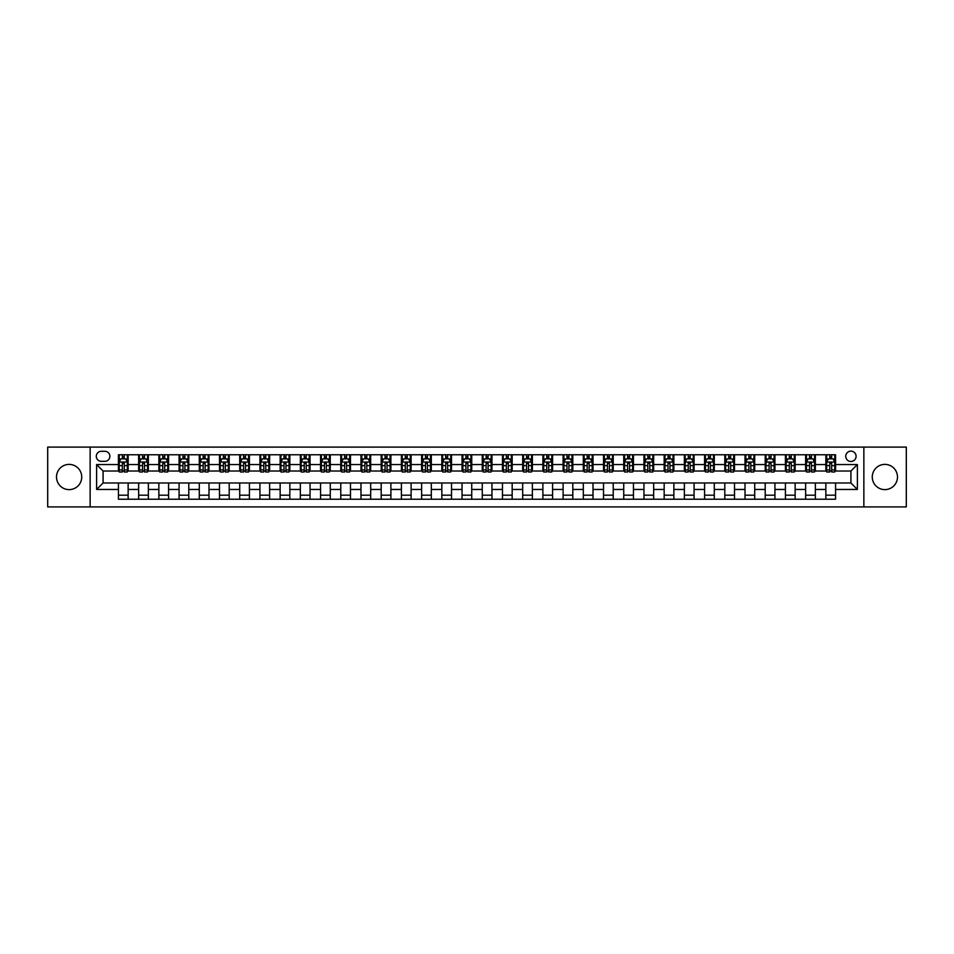 <?xml version="1.0" encoding="UTF-8"?>
<svg xmlns="http://www.w3.org/2000/svg" width="954" height="954" viewBox="0 0 954 954"><rect width="100%" height="100%" fill="white"/><g stroke="black" fill="none" stroke-linecap="round" stroke-linejoin="round"><path stroke-width="1.43" d="M884.871 464.383A12.617 12.617 0 0 0 872.266 477A12.617 12.617 0 0 0 884.871 489.617A12.617 12.617 0 0 0 897.487 477A12.617 12.617 0 0 0 884.871 464.383M69.129 464.383A12.617 12.617 0 0 0 56.513 477A12.617 12.617 0 0 0 69.129 489.617A12.617 12.617 0 0 0 81.734 477A12.617 12.617 0 0 0 69.129 464.383M850.92 451.135A5.175 5.175 0 0 0 845.745 456.298A5.175 5.175 0 0 0 850.92 461.474A5.175 5.175 0 0 0 856.096 456.298A5.175 5.175 0 0 0 850.92 451.135M863.859 506.908L906.3 506.908L906.3 447.092L863.859 447.092L863.859 506.908L90.141 506.908L90.141 447.092L47.7 447.092L47.7 506.908L90.141 506.908M101.303 461.319L104.857 461.319A5.008 5.008 0 0 0 109.877 456.298A5.008 5.008 0 0 0 104.857 451.29L101.303 451.29A5.008 5.008 0 0 0 96.294 456.298A5.008 5.008 0 0 0 101.303 461.319M863.859 447.092L90.141 447.092M118.439 489.45L96.616 489.45L96.616 464.55L118.439 464.55L118.439 471.014L103.08 471.014L103.08 482.986L118.439 482.986L118.439 499.228L835.561 499.228L835.561 482.986L850.92 482.986L850.92 471.014L835.561 471.014L835.561 464.55L857.384 464.55L857.384 489.45L835.561 489.45M835.561 464.55L835.561 454.772L118.439 454.772L118.439 464.55M825.854 454.772L825.854 471.014L826.665 471.014M829.741 471.014L831.673 471.014M834.75 471.014L835.561 471.014M825.854 471.014L814.537 471.014M805.641 454.772L805.641 471.014L806.452 471.014M809.529 471.014L811.46 471.014M805.641 471.014L794.324 471.014M785.428 454.772L785.428 471.014L786.239 471.014M789.316 471.014L791.26 471.014M785.428 471.014L774.111 471.014M765.215 454.772L765.215 471.014L766.026 471.014M769.103 471.014L771.047 471.014M765.215 471.014L753.899 471.014M745.014 454.772L745.014 471.014L745.813 471.014M748.89 471.014L750.834 471.014M745.014 471.014L733.686 471.014M724.801 454.772L724.801 471.014L725.6 471.014M728.677 471.014L730.621 471.014M724.801 471.014L713.485 471.014M704.589 454.772L704.589 471.014L705.4 471.014M708.464 471.014L710.408 471.014M704.589 471.014L693.272 471.014M684.376 454.772L684.376 471.014L685.187 471.014M688.251 471.014L690.195 471.014M684.376 471.014L673.059 471.014M664.163 454.772L664.163 471.014L664.974 471.014M668.038 471.014L669.982 471.014M664.163 471.014L652.846 471.014M643.95 454.772L643.95 471.014L644.761 471.014M647.826 471.014L649.769 471.014M643.95 471.014L632.633 471.014M623.737 454.772L623.737 471.014L624.548 471.014M627.625 471.014L629.557 471.014M623.737 471.014L612.42 471.014M603.524 454.772L603.524 471.014L604.335 471.014M607.412 471.014L609.344 471.014M603.524 471.014L592.207 471.014M583.311 454.772L583.311 471.014L584.122 471.014M587.199 471.014L589.131 471.014M583.311 471.014L571.995 471.014M563.098 454.772L563.098 471.014L563.909 471.014M566.986 471.014L568.918 471.014M563.098 471.014L551.782 471.014M542.886 454.772L542.886 471.014L543.697 471.014M546.773 471.014L548.717 471.014M542.886 471.014L531.569 471.014M522.685 454.772L522.685 471.014L523.484 471.014M526.56 471.014L528.504 471.014M522.685 471.014L511.356 471.014M502.472 454.772L502.472 471.014L503.271 471.014M506.347 471.014L508.291 471.014M502.472 471.014L491.143 471.014M482.259 454.772L482.259 471.014L483.058 471.014M486.135 471.014L488.078 471.014M482.259 471.014L470.942 471.014M462.046 454.772L462.046 471.014L462.857 471.014M465.922 471.014L467.865 471.014M462.046 471.014L450.729 471.014M441.833 454.772L441.833 471.014L442.644 471.014M445.709 471.014L447.653 471.014M441.833 471.014L430.516 471.014M421.62 454.772L421.62 471.014L422.431 471.014M425.496 471.014L427.44 471.014M421.62 471.014L410.303 471.014M401.407 454.772L401.407 471.014L402.218 471.014M405.283 471.014L407.227 471.014M401.407 471.014L390.091 471.014M381.195 454.772L381.195 471.014L382.005 471.014M385.082 471.014L387.014 471.014M381.195 471.014L369.878 471.014M360.982 454.772L360.982 471.014L361.793 471.014M364.869 471.014L366.801 471.014M360.982 471.014L349.665 471.014M340.769 454.772L340.769 471.014L341.58 471.014M344.656 471.014L346.588 471.014M340.769 471.014L329.452 471.014M320.556 454.772L320.556 471.014L321.367 471.014M324.443 471.014L326.375 471.014M320.556 471.014L309.239 471.014M300.343 454.772L300.343 471.014L301.154 471.014M304.231 471.014L306.174 471.014M300.343 471.014L289.026 471.014M280.142 454.772L280.142 471.014L280.941 471.014M284.018 471.014L285.962 471.014M280.142 471.014L268.813 471.014M259.929 454.772L259.929 471.014L260.728 471.014M263.805 471.014L265.749 471.014M259.929 471.014L248.6 471.014M239.716 454.772L239.716 471.014L240.515 471.014M243.592 471.014L245.536 471.014M239.716 471.014L228.4 471.014M219.503 454.772L219.503 471.014L220.314 471.014M223.379 471.014L225.323 471.014M219.503 471.014L208.187 471.014M199.291 454.772L199.291 471.014L200.101 471.014M203.166 471.014L205.11 471.014M199.291 471.014L187.974 471.014M179.078 454.772L179.078 471.014L179.889 471.014M182.953 471.014L184.897 471.014M179.078 471.014L167.761 471.014M158.865 454.772L158.865 471.014L159.676 471.014M162.74 471.014L164.684 471.014M158.865 471.014L147.548 471.014M138.652 454.772L138.652 471.014L139.463 471.014M142.54 471.014L144.471 471.014M138.652 471.014L127.335 471.014M118.439 471.014L119.25 471.014M122.327 471.014L124.258 471.014M118.439 482.986L128.146 482.986L128.146 499.228M835.561 482.986L128.146 482.986M128.146 454.772L128.146 471.014M118.439 458.814L119.25 458.814M122.327 458.814L124.258 458.814M127.335 458.814L128.146 458.814M118.439 495.186L128.146 495.186M138.652 482.986L138.652 499.228M148.359 454.772L148.359 471.014M138.652 458.814L139.463 458.814M142.54 458.814L144.471 458.814M147.548 458.814L148.359 458.814M148.359 482.986L148.359 499.228M138.652 495.186L148.359 495.186M158.865 482.986L158.865 499.228M168.572 482.986L168.572 499.228M158.865 495.186L168.572 495.186M168.572 454.772L168.572 471.014M158.865 458.814L159.676 458.814M162.74 458.814L164.684 458.814M167.761 458.814L168.572 458.814M179.078 482.986L179.078 499.228M188.785 482.986L188.785 499.228M179.078 495.186L188.785 495.186M188.785 454.772L188.785 471.014M179.078 458.814L179.889 458.814M182.953 458.814L184.897 458.814M187.974 458.814L188.785 458.814M199.291 482.986L199.291 499.228M208.986 482.986L208.986 499.228M199.291 495.186L208.986 495.186M208.986 454.772L208.986 471.014M199.291 458.814L200.101 458.814M203.166 458.814L205.11 458.814M208.187 458.814L208.986 458.814M219.503 482.986L219.503 499.228M229.198 482.986L229.198 499.228M219.503 495.186L229.198 495.186M229.198 454.772L229.198 471.014M219.503 458.814L220.314 458.814M223.379 458.814L225.323 458.814M228.4 458.814L229.198 458.814M239.716 482.986L239.716 499.228M249.411 482.986L249.411 499.228M239.716 495.186L249.411 495.186M249.411 454.772L249.411 471.014M239.716 458.814L240.515 458.814M243.592 458.814L245.536 458.814M248.6 458.814L249.411 458.814M259.929 482.986L259.929 499.228M269.624 482.986L269.624 499.228M259.929 495.186L269.624 495.186M269.624 454.772L269.624 471.014M259.929 458.814L260.728 458.814M263.805 458.814L265.749 458.814M268.813 458.814L269.624 458.814M280.142 482.986L280.142 499.228M289.837 482.986L289.837 499.228M280.142 495.186L289.837 495.186M289.837 454.772L289.837 471.014M280.142 458.814L280.941 458.814M284.018 458.814L285.962 458.814M289.026 458.814L289.837 458.814M300.343 482.986L300.343 499.228M310.05 482.986L310.05 499.228M300.343 495.186L310.05 495.186M310.05 454.772L310.05 471.014M300.343 458.814L301.154 458.814M304.231 458.814L306.174 458.814M309.239 458.814L310.05 458.814M320.556 482.986L320.556 499.228M330.263 482.986L330.263 499.228M320.556 495.186L330.263 495.186M330.263 454.772L330.263 471.014M320.556 458.814L321.367 458.814M324.443 458.814L326.375 458.814M329.452 458.814L330.263 458.814M340.769 482.986L340.769 499.228M350.476 482.986L350.476 499.228M340.769 495.186L350.476 495.186M350.476 454.772L350.476 471.014M340.769 458.814L341.58 458.814M344.656 458.814L346.588 458.814M349.665 458.814L350.476 458.814M360.982 482.986L360.982 499.228M370.689 482.986L370.689 499.228M360.982 495.186L370.689 495.186M370.689 454.772L370.689 471.014M360.982 458.814L361.793 458.814M364.869 458.814L366.801 458.814M369.878 458.814L370.689 458.814M381.195 482.986L381.195 499.228M390.901 482.986L390.901 499.228M381.195 495.186L390.901 495.186M390.901 454.772L390.901 471.014M381.195 458.814L382.005 458.814M385.082 458.814L387.014 458.814M390.091 458.814L390.901 458.814M401.407 482.986L401.407 499.228M411.114 482.986L411.114 499.228M401.407 495.186L411.114 495.186M411.114 454.772L411.114 471.014M401.407 458.814L402.218 458.814M405.283 458.814L407.227 458.814M410.303 458.814L411.114 458.814M421.62 482.986L421.62 499.228M431.315 482.986L431.315 499.228M421.62 495.186L431.315 495.186M431.315 454.772L431.315 471.014M421.62 458.814L422.431 458.814M425.496 458.814L427.44 458.814M430.516 458.814L431.315 458.814M441.833 482.986L441.833 499.228M451.528 482.986L451.528 499.228M441.833 495.186L451.528 495.186M451.528 454.772L451.528 471.014M441.833 458.814L442.644 458.814M445.709 458.814L447.653 458.814M450.729 458.814L451.528 458.814M462.046 482.986L462.046 499.228M471.741 482.986L471.741 499.228M462.046 495.186L471.741 495.186M471.741 454.772L471.741 471.014M462.046 458.814L462.857 458.814M465.922 458.814L467.865 458.814M470.942 458.814L471.741 458.814M482.259 482.986L482.259 499.228M491.954 482.986L491.954 499.228M482.259 495.186L491.954 495.186M491.954 454.772L491.954 471.014M482.259 458.814L483.058 458.814M486.135 458.814L488.078 458.814M491.143 458.814L491.954 458.814M502.472 482.986L502.472 499.228M512.167 482.986L512.167 499.228M502.472 495.186L512.167 495.186M512.167 454.772L512.167 471.014M502.472 458.814L503.271 458.814M506.347 458.814L508.291 458.814M511.356 458.814L512.167 458.814M522.685 482.986L522.685 499.228M532.38 482.986L532.38 499.228M522.685 495.186L532.38 495.186M532.38 454.772L532.38 471.014M522.685 458.814L523.484 458.814M526.56 458.814L528.504 458.814M531.569 458.814L532.38 458.814M542.886 482.986L542.886 499.228M552.593 482.986L552.593 499.228M542.886 495.186L552.593 495.186M552.593 454.772L552.593 471.014M542.886 458.814L543.697 458.814M546.773 458.814L548.717 458.814M551.782 458.814L552.593 458.814M563.098 482.986L563.098 499.228M572.805 482.986L572.805 499.228M563.098 495.186L572.805 495.186M572.805 454.772L572.805 471.014M563.098 458.814L563.909 458.814M566.986 458.814L568.918 458.814M571.995 458.814L572.805 458.814M583.311 482.986L583.311 499.228M593.018 482.986L593.018 499.228M583.311 495.186L593.018 495.186M593.018 454.772L593.018 471.014M583.311 458.814L584.122 458.814M587.199 458.814L589.131 458.814M592.207 458.814L593.018 458.814M603.524 482.986L603.524 499.228M613.231 482.986L613.231 499.228M603.524 495.186L613.231 495.186M613.231 454.772L613.231 471.014M603.524 458.814L604.335 458.814M607.412 458.814L609.344 458.814M612.42 458.814L613.231 458.814M623.737 482.986L623.737 499.228M633.444 482.986L633.444 499.228M623.737 495.186L633.444 495.186M633.444 454.772L633.444 471.014M623.737 458.814L624.548 458.814M627.625 458.814L629.557 458.814M632.633 458.814L633.444 458.814M643.95 482.986L643.95 499.228M653.657 482.986L653.657 499.228M643.95 495.186L653.657 495.186M653.657 454.772L653.657 471.014M643.95 458.814L644.761 458.814M647.826 458.814L649.769 458.814M652.846 458.814L653.657 458.814M664.163 482.986L664.163 499.228M673.858 482.986L673.858 499.228M664.163 495.186L673.858 495.186M673.858 454.772L673.858 471.014M664.163 458.814L664.974 458.814M668.038 458.814L669.982 458.814M673.059 458.814L673.858 458.814M684.376 482.986L684.376 499.228M694.071 482.986L694.071 499.228M684.376 495.186L694.071 495.186M694.071 454.772L694.071 471.014M684.376 458.814L685.187 458.814M688.251 458.814L690.195 458.814M693.272 458.814L694.071 458.814M704.589 482.986L704.589 499.228M714.284 482.986L714.284 499.228M704.589 495.186L714.284 495.186M714.284 454.772L714.284 471.014M704.589 458.814L705.4 458.814M708.464 458.814L710.408 458.814M713.485 458.814L714.284 458.814M724.801 482.986L724.801 499.228M734.497 482.986L734.497 499.228M724.801 495.186L734.497 495.186M734.497 454.772L734.497 471.014M724.801 458.814L725.6 458.814M728.677 458.814L730.621 458.814M733.686 458.814L734.497 458.814M745.014 482.986L745.014 499.228M754.709 482.986L754.709 499.228M745.014 495.186L754.709 495.186M754.709 454.772L754.709 471.014M745.014 458.814L745.813 458.814M748.89 458.814L750.834 458.814M753.899 458.814L754.709 458.814M765.215 482.986L765.215 499.228M774.922 482.986L774.922 499.228M765.215 495.186L774.922 495.186M774.922 454.772L774.922 471.014M765.215 458.814L766.026 458.814M769.103 458.814L771.047 458.814M774.111 458.814L774.922 458.814M785.428 482.986L785.428 499.228M795.135 482.986L795.135 499.228M785.428 495.186L795.135 495.186M795.135 454.772L795.135 471.014M785.428 458.814L786.239 458.814M789.316 458.814L791.26 458.814M794.324 458.814L795.135 458.814M805.641 482.986L805.641 499.228M815.348 482.986L815.348 499.228M805.641 495.186L815.348 495.186M815.348 454.772L815.348 471.014M805.641 458.814L806.452 458.814M809.529 458.814L811.46 458.814M814.537 458.814L815.348 458.814M825.854 482.986L825.854 499.228M825.854 495.186L835.561 495.186M825.854 458.814L826.665 458.814M829.741 458.814L831.673 458.814M834.75 458.814L835.561 458.814M103.08 471.014L96.616 464.55M103.08 482.986L96.616 489.45M857.384 464.55L850.92 471.014M857.384 489.45L850.92 482.986M124.258 456.871L122.327 456.871M127.335 469.964L124.258 469.964L124.258 471.991L127.335 471.991L127.335 462.13L125.713 458.886L120.872 458.886L119.25 462.13L119.25 471.991L122.327 471.991L122.327 469.964L119.25 469.964M119.25 462.13L119.25 454.772M127.335 462.13L127.335 454.772M122.327 458.886L122.327 454.772M124.258 454.772L124.258 458.886M124.258 469.964L124.258 463.334L122.327 463.334L122.327 469.964M144.471 456.871L142.54 456.871M147.548 469.964L144.471 469.964L144.471 471.991L147.548 471.991L147.548 462.13L145.926 458.886L141.085 458.886L139.463 462.13L139.463 471.991L142.54 471.991L142.54 469.964L139.463 469.964M139.463 462.13L139.463 454.772M147.548 462.13L147.548 454.772M142.54 458.886L142.54 454.772M144.471 454.772L144.471 458.886M144.471 469.964L144.471 463.334L142.54 463.334L142.54 469.964M164.684 456.871L162.74 456.871M167.761 469.964L164.684 469.964L164.684 471.991L167.761 471.991L167.761 462.13L166.139 458.886L161.286 458.886L159.676 462.13L159.676 471.991L162.74 471.991L162.74 469.964L159.676 469.964M159.676 462.13L159.676 454.772M167.761 462.13L167.761 454.772M162.74 458.886L162.74 454.772M164.684 454.772L164.684 458.886M164.684 469.964L164.684 463.334L162.74 463.334L162.74 469.964M184.897 456.871L182.953 456.871M187.974 469.964L184.897 469.964L184.897 471.991L187.974 471.991L187.974 462.13L186.352 458.886L181.498 458.886L179.889 462.13L179.889 471.991L182.953 471.991L182.953 469.964L179.889 469.964M179.889 462.13L179.889 454.772M187.974 462.13L187.974 454.772M182.953 458.886L182.953 454.772M184.897 454.772L184.897 458.886M184.897 469.964L184.897 463.334L182.953 463.334L182.953 469.964M205.11 456.871L203.166 456.871M208.187 469.964L205.11 469.964L205.11 471.991L208.187 471.991L208.187 462.13L206.565 458.886L201.711 458.886L200.101 462.13L200.101 471.991L203.166 471.991L203.166 469.964L200.101 469.964M200.101 462.13L200.101 454.772M208.187 462.13L208.187 454.772M203.166 458.886L203.166 454.772M205.11 454.772L205.11 458.886M205.11 469.964L205.11 463.334L203.166 463.334L203.166 469.964M225.323 456.871L223.379 456.871M228.4 469.964L225.323 469.964L225.323 471.991L228.4 471.991L228.4 462.13L226.778 458.886L221.924 458.886L220.314 462.13L220.314 471.991L223.379 471.991L223.379 469.964L220.314 469.964M220.314 462.13L220.314 454.772M228.4 462.13L228.4 454.772M223.379 458.886L223.379 454.772M225.323 454.772L225.323 458.886M225.323 469.964L225.323 463.334L223.379 463.334L223.379 469.964M245.536 456.871L243.592 456.871M248.6 469.964L245.536 469.964L245.536 471.991L248.6 471.991L248.6 462.13L246.991 458.886L242.137 458.886L240.515 462.13L240.515 471.991L243.592 471.991L243.592 469.964L240.515 469.964M240.515 462.13L240.515 454.772M248.6 462.13L248.6 454.772M243.592 458.886L243.592 454.772M245.536 454.772L245.536 458.886M245.536 469.964L245.536 463.334L243.592 463.334L243.592 469.964M265.749 456.871L263.805 456.871M268.813 469.964L265.749 469.964L265.749 471.991L268.813 471.991L268.813 462.13L267.203 458.886L262.35 458.886L260.728 462.13L260.728 471.991L263.805 471.991L263.805 469.964L260.728 469.964M260.728 462.13L260.728 454.772M268.813 462.13L268.813 454.772M263.805 458.886L263.805 454.772M265.749 454.772L265.749 458.886M265.749 469.964L265.749 463.334L263.805 463.334L263.805 469.964M285.962 456.871L284.018 456.871M289.026 469.964L285.962 469.964L285.962 471.991L289.026 471.991L289.026 462.13L287.416 458.886L282.563 458.886L280.941 462.13L280.941 471.991L284.018 471.991L284.018 469.964L280.941 469.964M280.941 462.13L280.941 454.772M289.026 462.13L289.026 454.772M284.018 458.886L284.018 454.772M285.962 454.772L285.962 458.886M285.962 469.964L285.962 463.334L284.018 463.334L284.018 469.964M306.174 456.871L304.231 456.871M309.239 469.964L306.174 469.964L306.174 471.991L309.239 471.991L309.239 462.13L307.629 458.886L302.776 458.886L301.154 462.13L301.154 471.991L304.231 471.991L304.231 469.964L301.154 469.964M301.154 462.13L301.154 454.772M309.239 462.13L309.239 454.772M304.231 458.886L304.231 454.772M306.174 454.772L306.174 458.886M306.174 469.964L306.174 463.334L304.231 463.334L304.231 469.964M326.375 456.871L324.443 456.871M329.452 469.964L326.375 469.964L326.375 471.991L329.452 471.991L329.452 462.13L327.842 458.886L322.989 458.886L321.367 462.13L321.367 471.991L324.443 471.991L324.443 469.964L321.367 469.964M321.367 462.13L321.367 454.772M329.452 462.13L329.452 454.772M324.443 458.886L324.443 454.772M326.375 454.772L326.375 458.886M326.375 469.964L326.375 463.334L324.443 463.334L324.443 469.964M346.588 456.871L344.656 456.871M349.665 469.964L346.588 469.964L346.588 471.991L349.665 471.991L349.665 462.13L348.043 458.886L343.202 458.886L341.58 462.13L341.58 471.991L344.656 471.991L344.656 469.964L341.58 469.964M341.58 462.13L341.58 454.772M349.665 462.13L349.665 454.772M344.656 458.886L344.656 454.772M346.588 454.772L346.588 458.886M346.588 469.964L346.588 463.334L344.656 463.334L344.656 469.964M366.801 456.871L364.869 456.871M369.878 469.964L366.801 469.964L366.801 471.991L369.878 471.991L369.878 462.13L368.256 458.886L363.414 458.886L361.793 462.13L361.793 471.991L364.869 471.991L364.869 469.964L361.793 469.964M361.793 462.13L361.793 454.772M369.878 462.13L369.878 454.772M364.869 458.886L364.869 454.772M366.801 454.772L366.801 458.886M366.801 469.964L366.801 463.334L364.869 463.334L364.869 469.964M387.014 456.871L385.082 456.871M390.091 469.964L387.014 469.964L387.014 471.991L390.091 471.991L390.091 462.13L388.469 458.886L383.615 458.886L382.005 462.13L382.005 471.991L385.082 471.991L385.082 469.964L382.005 469.964M382.005 462.13L382.005 454.772M390.091 462.13L390.091 454.772M385.082 458.886L385.082 454.772M387.014 454.772L387.014 458.886M387.014 469.964L387.014 463.334L385.082 463.334L385.082 469.964M407.227 456.871L405.283 456.871M410.303 469.964L407.227 469.964L407.227 471.991L410.303 471.991L410.303 462.13L408.682 458.886L403.828 458.886L402.218 462.13L402.218 471.991L405.283 471.991L405.283 469.964L402.218 469.964M402.218 462.13L402.218 454.772M410.303 462.13L410.303 454.772M405.283 458.886L405.283 454.772M407.227 454.772L407.227 458.886M407.227 469.964L407.227 463.334L405.283 463.334L405.283 469.964M427.44 456.871L425.496 456.871M430.516 469.964L427.44 469.964L427.44 471.991L430.516 471.991L430.516 462.13L428.895 458.886L424.041 458.886L422.431 462.13L422.431 471.991L425.496 471.991L425.496 469.964L422.431 469.964M422.431 462.13L422.431 454.772M430.516 462.13L430.516 454.772M425.496 458.886L425.496 454.772M427.44 454.772L427.44 458.886M427.44 469.964L427.44 463.334L425.496 463.334L425.496 469.964M447.653 456.871L445.709 456.871M450.729 469.964L447.653 469.964L447.653 471.991L450.729 471.991L450.729 462.13L449.107 458.886L444.254 458.886L442.644 462.13L442.644 471.991L445.709 471.991L445.709 469.964L442.644 469.964M442.644 462.13L442.644 454.772M450.729 462.13L450.729 454.772M445.709 458.886L445.709 454.772M447.653 454.772L447.653 458.886M447.653 469.964L447.653 463.334L445.709 463.334L445.709 469.964M467.865 456.871L465.922 456.871M470.942 469.964L467.865 469.964L467.865 471.991L470.942 471.991L470.942 462.13L469.32 458.886L464.467 458.886L462.857 462.13L462.857 471.991L465.922 471.991L465.922 469.964L462.857 469.964M462.857 462.13L462.857 454.772M470.942 462.13L470.942 454.772M465.922 458.886L465.922 454.772M467.865 454.772L467.865 458.886M467.865 469.964L467.865 463.334L465.922 463.334L465.922 469.964M488.078 456.871L486.135 456.871M491.143 469.964L488.078 469.964L488.078 471.991L491.143 471.991L491.143 462.13L489.533 458.886L484.68 458.886L483.058 462.13L483.058 471.991L486.135 471.991L486.135 469.964L483.058 469.964M483.058 462.13L483.058 454.772M491.143 462.13L491.143 454.772M486.135 458.886L486.135 454.772M488.078 454.772L488.078 458.886M488.078 469.964L488.078 463.334L486.135 463.334L486.135 469.964M508.291 456.871L506.347 456.871M511.356 469.964L508.291 469.964L508.291 471.991L511.356 471.991L511.356 462.13L509.746 458.886L504.893 458.886L503.271 462.13L503.271 471.991L506.347 471.991L506.347 469.964L503.271 469.964M503.271 462.13L503.271 454.772M511.356 462.13L511.356 454.772M506.347 458.886L506.347 454.772M508.291 454.772L508.291 458.886M508.291 469.964L508.291 463.334L506.347 463.334L506.347 469.964M528.504 456.871L526.56 456.871M531.569 469.964L528.504 469.964L528.504 471.991L531.569 471.991L531.569 462.13L529.959 458.886L525.105 458.886L523.484 462.13L523.484 471.991L526.56 471.991L526.56 469.964L523.484 469.964M523.484 462.13L523.484 454.772M531.569 462.13L531.569 454.772M526.56 458.886L526.56 454.772M528.504 454.772L528.504 458.886M528.504 469.964L528.504 463.334L526.56 463.334L526.56 469.964M548.717 456.871L546.773 456.871M551.782 469.964L548.717 469.964L548.717 471.991L551.782 471.991L551.782 462.13L550.172 458.886L545.318 458.886L543.697 462.13L543.697 471.991L546.773 471.991L546.773 469.964L543.697 469.964M543.697 462.13L543.697 454.772M551.782 462.13L551.782 454.772M546.773 458.886L546.773 454.772M548.717 454.772L548.717 458.886M548.717 469.964L548.717 463.334L546.773 463.334L546.773 469.964M568.918 456.871L566.986 456.871M571.995 469.964L568.918 469.964L568.918 471.991L571.995 471.991L571.995 462.13L570.385 458.886L565.531 458.886L563.909 462.13L563.909 471.991L566.986 471.991L566.986 469.964L563.909 469.964M563.909 462.13L563.909 454.772M571.995 462.13L571.995 454.772M566.986 458.886L566.986 454.772M568.918 454.772L568.918 458.886M568.918 469.964L568.918 463.334L566.986 463.334L566.986 469.964M589.131 456.871L587.199 456.871M592.207 469.964L589.131 469.964L589.131 471.991L592.207 471.991L592.207 462.13L590.586 458.886L585.744 458.886L584.122 462.13L584.122 471.991L587.199 471.991L587.199 469.964L584.122 469.964M584.122 462.13L584.122 454.772M592.207 462.13L592.207 454.772M587.199 458.886L587.199 454.772M589.131 454.772L589.131 458.886M589.131 469.964L589.131 463.334L587.199 463.334L587.199 469.964M609.344 456.871L607.412 456.871M612.42 469.964L609.344 469.964L609.344 471.991L612.42 471.991L612.42 462.13L610.798 458.886L605.957 458.886L604.335 462.13L604.335 471.991L607.412 471.991L607.412 469.964L604.335 469.964M604.335 462.13L604.335 454.772M612.42 462.13L612.42 454.772M607.412 458.886L607.412 454.772M609.344 454.772L609.344 458.886M609.344 469.964L609.344 463.334L607.412 463.334L607.412 469.964M629.557 456.871L627.625 456.871M632.633 469.964L629.557 469.964L629.557 471.991L632.633 471.991L632.633 462.13L631.011 458.886L626.158 458.886L624.548 462.13L624.548 471.991L627.625 471.991L627.625 469.964L624.548 469.964M624.548 462.13L624.548 454.772M632.633 462.13L632.633 454.772M627.625 458.886L627.625 454.772M629.557 454.772L629.557 458.886M629.557 469.964L629.557 463.334L627.625 463.334L627.625 469.964M649.769 456.871L647.826 456.871M652.846 469.964L649.769 469.964L649.769 471.991L652.846 471.991L652.846 462.13L651.224 458.886L646.371 458.886L644.761 462.13L644.761 471.991L647.826 471.991L647.826 469.964L644.761 469.964M644.761 462.13L644.761 454.772M652.846 462.13L652.846 454.772M647.826 458.886L647.826 454.772M649.769 454.772L649.769 458.886M649.769 469.964L649.769 463.334L647.826 463.334L647.826 469.964M669.982 456.871L668.038 456.871M673.059 469.964L669.982 469.964L669.982 471.991L673.059 471.991L673.059 462.13L671.437 458.886L666.584 458.886L664.974 462.13L664.974 471.991L668.038 471.991L668.038 469.964L664.974 469.964M664.974 462.13L664.974 454.772M673.059 462.13L673.059 454.772M668.038 458.886L668.038 454.772M669.982 454.772L669.982 458.886M669.982 469.964L669.982 463.334L668.038 463.334L668.038 469.964M690.195 456.871L688.251 456.871M693.272 469.964L690.195 469.964L690.195 471.991L693.272 471.991L693.272 462.13L691.65 458.886L686.797 458.886L685.187 462.13L685.187 471.991L688.251 471.991L688.251 469.964L685.187 469.964M685.187 462.13L685.187 454.772M693.272 462.13L693.272 454.772M688.251 458.886L688.251 454.772M690.195 454.772L690.195 458.886M690.195 469.964L690.195 463.334L688.251 463.334L688.251 469.964M710.408 456.871L708.464 456.871M713.485 469.964L710.408 469.964L710.408 471.991L713.485 471.991L713.485 462.13L711.863 458.886L707.009 458.886L705.4 462.13L705.4 471.991L708.464 471.991L708.464 469.964L705.4 469.964M705.4 462.13L705.4 454.772M713.485 462.13L713.485 454.772M708.464 458.886L708.464 454.772M710.408 454.772L710.408 458.886M710.408 469.964L710.408 463.334L708.464 463.334L708.464 469.964M730.621 456.871L728.677 456.871M733.686 469.964L730.621 469.964L730.621 471.991L733.686 471.991L733.686 462.13L732.076 458.886L727.222 458.886L725.6 462.13L725.6 471.991L728.677 471.991L728.677 469.964L725.6 469.964M725.6 462.13L725.6 454.772M733.686 462.13L733.686 454.772M728.677 458.886L728.677 454.772M730.621 454.772L730.621 458.886M730.621 469.964L730.621 463.334L728.677 463.334L728.677 469.964M750.834 456.871L748.89 456.871M753.899 469.964L750.834 469.964L750.834 471.991L753.899 471.991L753.899 462.13L752.289 458.886L747.435 458.886L745.813 462.13L745.813 471.991L748.89 471.991L748.89 469.964L745.813 469.964M745.813 462.13L745.813 454.772M753.899 462.13L753.899 454.772M748.89 458.886L748.89 454.772M750.834 454.772L750.834 458.886M750.834 469.964L750.834 463.334L748.89 463.334L748.89 469.964M771.047 456.871L769.103 456.871M774.111 469.964L771.047 469.964L771.047 471.991L774.111 471.991L774.111 462.13L772.501 458.886L767.648 458.886L766.026 462.13L766.026 471.991L769.103 471.991L769.103 469.964L766.026 469.964M766.026 462.13L766.026 454.772M774.111 462.13L774.111 454.772M769.103 458.886L769.103 454.772M771.047 454.772L771.047 458.886M771.047 469.964L771.047 463.334L769.103 463.334L769.103 469.964M791.26 456.871L789.316 456.871M794.324 469.964L791.26 469.964L791.26 471.991L794.324 471.991L794.324 462.13L792.714 458.886L787.861 458.886L786.239 462.13L786.239 471.991L789.316 471.991L789.316 469.964L786.239 469.964M786.239 462.13L786.239 454.772M794.324 462.13L794.324 454.772M789.316 458.886L789.316 454.772M791.26 454.772L791.26 458.886M791.26 469.964L791.26 463.334L789.316 463.334L789.316 469.964M811.46 456.871L809.529 456.871M814.537 469.964L811.46 469.964L811.46 471.991L814.537 471.991L814.537 462.13L812.915 458.886L808.074 458.886L806.452 462.13L806.452 471.991L809.529 471.991L809.529 469.964L806.452 469.964M806.452 462.13L806.452 454.772M814.537 462.13L814.537 454.772M809.529 458.886L809.529 454.772M811.46 454.772L811.46 458.886M811.46 469.964L811.46 463.334L809.529 463.334L809.529 469.964M831.673 456.871L829.741 456.871M834.75 469.964L831.673 469.964L831.673 471.991L834.75 471.991L834.75 462.13L833.128 458.886L828.287 458.886L826.665 462.13L826.665 471.991L829.741 471.991L829.741 469.964L826.665 469.964M826.665 462.13L826.665 454.772M834.75 462.13L834.75 454.772M829.741 458.886L829.741 454.772M831.673 454.772L831.673 458.886M831.673 469.964L831.673 463.334L829.741 463.334L829.741 469.964M138.652 489.45L128.146 489.45M138.652 464.55L128.146 464.55M158.865 464.55L148.359 464.55M158.865 489.45L148.359 489.45M179.078 464.55L168.572 464.55M179.078 489.45L168.572 489.45M199.291 464.55L188.785 464.55M199.291 489.45L188.785 489.45M219.503 464.55L208.986 464.55M219.503 489.45L208.986 489.45M239.716 464.55L229.198 464.55M239.716 489.45L229.198 489.45M259.929 464.55L249.411 464.55M259.929 489.45L249.411 489.45M280.142 464.55L269.624 464.55M280.142 489.45L269.624 489.45M300.343 464.55L289.837 464.55M300.343 489.45L289.837 489.45M320.556 464.55L310.05 464.55M320.556 489.45L310.05 489.45M340.769 464.55L330.263 464.55M340.769 489.45L330.263 489.45M360.982 464.55L350.476 464.55M360.982 489.45L350.476 489.45M381.195 464.55L370.689 464.55M381.195 489.45L370.689 489.45M401.407 464.55L390.901 464.55M401.407 489.45L390.901 489.45M421.62 464.55L411.114 464.55M421.62 489.45L411.114 489.45M441.833 464.55L431.315 464.55M441.833 489.45L431.315 489.45M462.046 464.55L451.528 464.55M462.046 489.45L451.528 489.45M482.259 464.55L471.741 464.55M482.259 489.45L471.741 489.45M502.472 464.55L491.954 464.55M502.472 489.45L491.954 489.45M522.685 464.55L512.167 464.55M522.685 489.45L512.167 489.45M542.886 464.55L532.38 464.55M542.886 489.45L532.38 489.45M563.098 464.55L552.593 464.55M563.098 489.45L552.593 489.45M583.311 464.55L572.805 464.55M583.311 489.45L572.805 489.45M603.524 464.55L593.018 464.55M603.524 489.45L593.018 489.45M623.737 464.55L613.231 464.55M623.737 489.45L613.231 489.45M643.95 464.55L633.444 464.55M643.95 489.45L633.444 489.45M664.163 464.55L653.657 464.55M664.163 489.45L653.657 489.45M684.376 464.55L673.858 464.55M684.376 489.45L673.858 489.45M704.589 464.55L694.071 464.55M704.589 489.45L694.071 489.45M724.801 464.55L714.284 464.55M724.801 489.45L714.284 489.45M745.014 464.55L734.497 464.55M745.014 489.45L734.497 489.45M765.215 464.55L754.709 464.55M765.215 489.45L754.709 489.45M785.428 464.55L774.922 464.55M785.428 489.45L774.922 489.45M805.641 464.55L795.135 464.55M805.641 489.45L795.135 489.45M825.854 464.55L815.348 464.55M825.854 489.45L815.348 489.45M127.299 462.046L119.286 462.046M119.25 459.089L120.764 459.089M125.821 459.089L127.335 459.089M122.327 465.624L119.25 465.624M127.335 465.624L124.258 465.624M124.258 457.896L122.327 457.896M147.5 462.046L139.499 462.046M139.463 459.089L140.977 459.089M146.022 459.089L147.548 459.089M142.54 465.624L139.463 465.624M147.548 465.624L144.471 465.624M144.471 457.896L142.54 457.896M167.713 462.046L159.712 462.046M159.676 459.089L161.19 459.089M166.234 459.089L167.761 459.089M162.74 465.624L159.676 465.624M167.761 465.624L164.684 465.624M164.684 457.896L162.74 457.896M187.926 462.046L179.924 462.046M179.889 459.089L181.403 459.089M186.447 459.089L187.974 459.089M182.953 465.624L179.889 465.624M187.974 465.624L184.897 465.624M184.897 457.896L182.953 457.896M208.139 462.046L200.137 462.046M200.101 459.089L201.616 459.089M206.66 459.089L208.187 459.089M203.166 465.624L200.101 465.624M208.187 465.624L205.11 465.624M205.11 457.896L203.166 457.896M228.352 462.046L220.35 462.046M220.314 459.089L221.829 459.089M226.873 459.089L228.4 459.089M223.379 465.624L220.314 465.624M228.4 465.624L225.323 465.624M225.323 457.896L223.379 457.896M248.565 462.046L240.563 462.046M240.515 459.089L242.042 459.089M247.086 459.089L248.6 459.089M243.592 465.624L240.515 465.624M248.6 465.624L245.536 465.624M245.536 457.896L243.592 457.896M268.778 462.046L260.776 462.046M260.728 459.089L262.255 459.089M267.299 459.089L268.813 459.089M263.805 465.624L260.728 465.624M268.813 465.624L265.749 465.624M265.749 457.896L263.805 457.896M288.99 462.046L280.989 462.046M280.941 459.089L282.467 459.089M287.512 459.089L289.026 459.089M284.018 465.624L280.941 465.624M289.026 465.624L285.962 465.624M285.962 457.896L284.018 457.896M309.203 462.046L301.202 462.046M301.154 459.089L302.68 459.089M307.725 459.089L309.239 459.089M304.231 465.624L301.154 465.624M309.239 465.624L306.174 465.624M306.174 457.896L304.231 457.896M329.416 462.046L321.415 462.046M321.367 459.089L322.893 459.089M327.937 459.089L329.452 459.089M324.443 465.624L321.367 465.624M329.452 465.624L326.375 465.624M326.375 457.896L324.443 457.896M349.629 462.046L341.615 462.046M341.58 459.089L343.106 459.089M348.15 459.089L349.665 459.089M344.656 465.624L341.58 465.624M349.665 465.624L346.588 465.624M346.588 457.896L344.656 457.896M369.842 462.046L361.828 462.046M361.793 459.089L363.307 459.089M368.351 459.089L369.878 459.089M364.869 465.624L361.793 465.624M369.878 465.624L366.801 465.624M366.801 457.896L364.869 457.896M390.043 462.046L382.041 462.046M382.005 459.089L383.52 459.089M388.564 459.089L390.091 459.089M385.082 465.624L382.005 465.624M390.091 465.624L387.014 465.624M387.014 457.896L385.082 457.896M410.256 462.046L402.254 462.046M402.218 459.089L403.733 459.089M408.777 459.089L410.303 459.089M405.283 465.624L402.218 465.624M410.303 465.624L407.227 465.624M407.227 457.896L405.283 457.896M430.469 462.046L422.467 462.046M422.431 459.089L423.946 459.089M428.99 459.089L430.516 459.089M425.496 465.624L422.431 465.624M430.516 465.624L427.44 465.624M427.44 457.896L425.496 457.896M450.682 462.046L442.68 462.046M442.644 459.089L444.159 459.089M449.203 459.089L450.729 459.089M445.709 465.624L442.644 465.624M450.729 465.624L447.653 465.624M447.653 457.896L445.709 457.896M470.894 462.046L462.893 462.046M462.857 459.089L464.371 459.089M469.416 459.089L470.942 459.089M465.922 465.624L462.857 465.624M470.942 465.624L467.865 465.624M467.865 457.896L465.922 457.896M491.107 462.046L483.106 462.046M483.058 459.089L484.584 459.089M489.629 459.089L491.143 459.089M486.135 465.624L483.058 465.624M491.143 465.624L488.078 465.624M488.078 457.896L486.135 457.896M511.32 462.046L503.318 462.046M503.271 459.089L504.797 459.089M509.841 459.089L511.356 459.089M506.347 465.624L503.271 465.624M511.356 465.624L508.291 465.624M508.291 457.896L506.347 457.896M531.533 462.046L523.531 462.046M523.484 459.089L525.01 459.089M530.054 459.089L531.569 459.089M526.56 465.624L523.484 465.624M531.569 465.624L528.504 465.624M528.504 457.896L526.56 457.896M551.746 462.046L543.744 462.046M543.697 459.089L545.223 459.089M550.267 459.089L551.782 459.089M546.773 465.624L543.697 465.624M551.782 465.624L548.717 465.624M548.717 457.896L546.773 457.896M571.959 462.046L563.957 462.046M563.909 459.089L565.436 459.089M570.48 459.089L571.995 459.089M566.986 465.624L563.909 465.624M571.995 465.624L568.918 465.624M568.918 457.896L566.986 457.896M592.172 462.046L584.158 462.046M584.122 459.089L585.649 459.089M590.693 459.089L592.207 459.089M587.199 465.624L584.122 465.624M592.207 465.624L589.131 465.624M589.131 457.896L587.199 457.896M612.385 462.046L604.371 462.046M604.335 459.089L605.85 459.089M610.894 459.089L612.42 459.089M607.412 465.624L604.335 465.624M612.42 465.624L609.344 465.624M609.344 457.896L607.412 457.896M632.585 462.046L624.584 462.046M624.548 459.089L626.062 459.089M631.107 459.089L632.633 459.089M627.625 465.624L624.548 465.624M632.633 465.624L629.557 465.624M629.557 457.896L627.625 457.896M652.798 462.046L644.797 462.046M644.761 459.089L646.275 459.089M651.32 459.089L652.846 459.089M647.826 465.624L644.761 465.624M652.846 465.624L649.769 465.624M649.769 457.896L647.826 457.896M673.011 462.046L665.01 462.046M664.974 459.089L666.488 459.089M671.533 459.089L673.059 459.089M668.038 465.624L664.974 465.624M673.059 465.624L669.982 465.624M669.982 457.896L668.038 457.896M693.224 462.046L685.222 462.046M685.187 459.089L686.701 459.089M691.745 459.089L693.272 459.089M688.251 465.624L685.187 465.624M693.272 465.624L690.195 465.624M690.195 457.896L688.251 457.896M713.437 462.046L705.435 462.046M705.4 459.089L706.914 459.089M711.958 459.089L713.485 459.089M708.464 465.624L705.4 465.624M713.485 465.624L710.408 465.624M710.408 457.896L708.464 457.896M733.65 462.046L725.648 462.046M725.6 459.089L727.127 459.089M732.171 459.089L733.686 459.089M728.677 465.624L725.6 465.624M733.686 465.624L730.621 465.624M730.621 457.896L728.677 457.896M753.863 462.046L745.861 462.046M745.813 459.089L747.34 459.089M752.384 459.089L753.899 459.089M748.89 465.624L745.813 465.624M753.899 465.624L750.834 465.624M750.834 457.896L748.89 457.896M774.076 462.046L766.074 462.046M766.026 459.089L767.553 459.089M772.597 459.089L774.111 459.089M769.103 465.624L766.026 465.624M774.111 465.624L771.047 465.624M771.047 457.896L769.103 457.896M794.288 462.046L786.287 462.046M786.239 459.089L787.765 459.089M792.81 459.089L794.324 459.089M789.316 465.624L786.239 465.624M794.324 465.624L791.26 465.624M791.26 457.896L789.316 457.896M814.501 462.046L806.5 462.046M806.452 459.089L807.978 459.089M813.023 459.089L814.537 459.089M809.529 465.624L806.452 465.624M814.537 465.624L811.46 465.624M811.46 457.896L809.529 457.896M834.714 462.046L826.701 462.046M826.665 459.089L828.179 459.089M833.236 459.089L834.75 459.089M829.741 465.624L826.665 465.624M834.75 465.624L831.673 465.624M831.673 457.896L829.741 457.896"/></g></svg>
